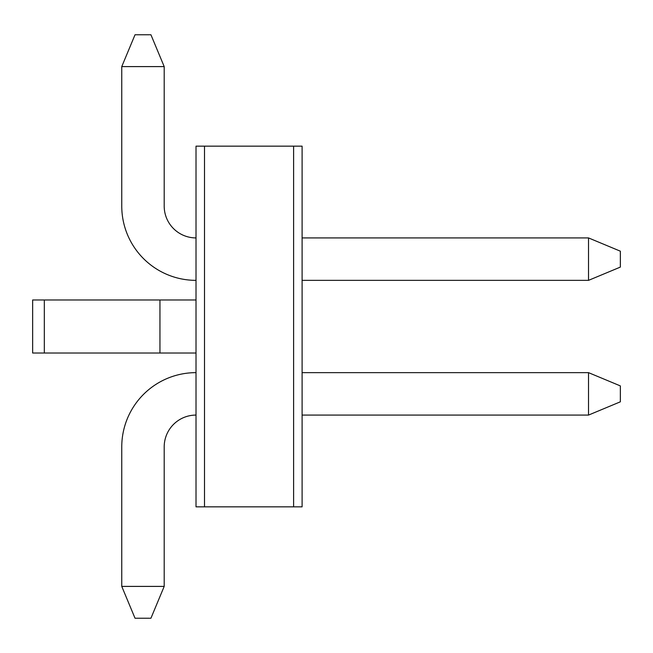 <?xml version="1.0" encoding="UTF-8"?>
<svg xmlns="http://www.w3.org/2000/svg" width="653" height="653" viewBox="0 0 653 653"><rect width="100%" height="100%" fill="white"/><g stroke="black" fill="none" stroke-linecap="round" stroke-linejoin="round"><path stroke-width="0.98" d="M588.524 280.357L620.35 267.093L620.35 251.185L588.524 237.921L588.524 280.357L302.102 280.357M588.524 237.921L302.102 237.921M196.014 237.921A31.826 31.826 0 0 1 164.197 206.095L164.197 66.598L121.76 66.598L121.76 206.095A74.254 74.254 0 0 0 196.014 280.357M121.76 66.598L135.024 34.772L150.933 34.772L164.197 66.598M588.524 372.643L588.524 415.079L620.35 401.815L620.35 385.907L588.524 372.643L302.102 372.643M588.524 415.079L302.102 415.079M196.014 415.079A31.826 31.826 0 0 0 164.197 446.905L164.197 586.402L121.76 586.402L121.76 446.905A74.254 74.254 0 0 1 196.014 372.643M121.76 586.402L135.024 618.228L150.933 618.228L164.197 586.402M293.613 506.842L302.102 506.842L302.102 146.158L204.503 146.158L204.503 506.842L293.613 506.842L293.613 146.158M204.503 146.158L196.014 146.158L196.014 506.842L204.503 506.842M32.65 353.02L32.65 299.98L44.322 299.98L44.322 353.02L32.65 353.02M196.014 353.02L44.322 353.02M159.952 353.02L159.952 299.98L44.322 299.98M159.952 299.98L196.014 299.98"/></g></svg>
